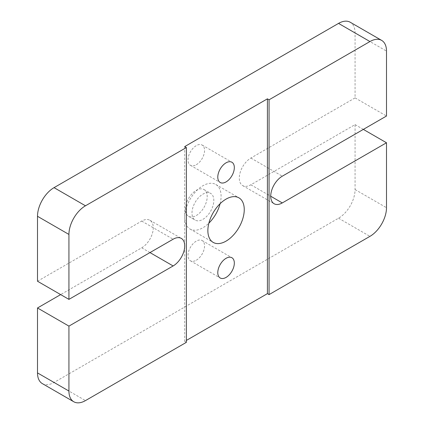 <?xml version="1.0" encoding="UTF-8"?>
<svg xmlns="http://www.w3.org/2000/svg" width="424" height="424" viewBox="0 0 424 424"><rect width="100%" height="100%" fill="white"/><g stroke="black" fill="none" stroke-linecap="round" stroke-linejoin="round"><path stroke-width="0.32" stroke-dasharray="2.12 1.59" d="M196.286 164.729A11.697 6.752 120 0 0 203.928 154.426A11.697 6.752 120 0 0 202.137 145.05A11.697 6.752 120 0 0 196.286 145.633A11.697 6.752 120 0 0 188.648 155.937A11.697 6.752 120 0 0 190.44 165.312A11.697 6.752 120 0 0 196.286 164.729M196.286 260.225A11.697 6.752 120 0 0 203.928 249.916A11.697 6.752 120 0 0 202.137 240.546A11.697 6.752 120 0 0 196.286 241.124A11.697 6.752 120 0 0 188.648 251.432A11.697 6.752 120 0 0 190.44 260.802A11.697 6.752 120 0 0 196.286 260.225M220.088 203.716A25.732 14.856 120 0 0 215.768 184.467A25.732 14.856 120 0 0 202.905 185.739A25.732 14.856 120 0 0 186.094 208.412A25.732 14.856 120 0 0 190.037 229.029A25.732 14.856 120 0 0 202.905 227.757A25.732 14.856 120 0 0 208.873 223.146M202.905 219.351A15.439 8.915 120 0 0 212.991 205.751A15.439 8.915 120 0 0 210.622 193.376A15.439 8.915 120 0 0 202.905 194.144A15.439 8.915 120 0 0 192.819 207.749A15.439 8.915 120 0 0 195.183 220.12A15.439 8.915 120 0 0 202.905 219.351M196.286 215.535A15.439 8.915 120 0 0 206.371 201.93A15.439 8.915 120 0 0 204.008 189.56A15.439 8.915 120 0 0 196.286 190.323A15.439 8.915 120 0 0 186.2 203.928A15.439 8.915 120 0 0 188.569 216.298A15.439 8.915 120 0 0 196.286 215.535M37.503 281.234L141.706 221.074A16.372 9.455 120 0 1 149.889 220.263A16.372 9.455 120 0 1 152.402 233.38A16.372 9.455 120 0 1 141.706 247.812L60.659 294.601M42.347 383.614A23.389 13.504 120 0 0 54.044 382.453L338.532 218.206A23.389 13.504 120 0 0 355.068 189.56L355.068 124.624L250.87 184.785A16.372 9.455 120 0 1 242.682 185.595A16.372 9.455 120 0 1 240.175 172.473A16.372 9.455 120 0 1 250.87 158.046L355.068 97.886L355.068 32.95A23.389 13.504 120 0 0 350.224 22.244M355.068 97.886L386.497 116.028M355.068 124.624L363.341 129.4M184.71 146.587L184.71 341.394L186.364 340.44M184.71 341.394L186.364 342.348M141.706 247.812L149.974 252.582M141.706 221.074L173.13 239.216M355.068 32.95L386.497 51.092M250.87 158.046L282.294 176.188M250.87 184.785L270.719 196.243M355.068 189.56L386.497 207.702M338.532 218.206L369.956 236.353M54.044 382.453L85.468 400.601M202.137 145.05L231.907 162.244M202.137 240.546L231.907 257.734M215.768 184.467L238.924 197.833M204.008 189.56L210.622 193.376M149.889 220.263L181.318 238.405M242.682 185.595L274.111 203.737M188.569 216.298L195.183 220.12M190.037 229.029L213.193 242.401M190.44 260.802L220.21 277.99M190.44 165.312L220.21 182.5"/><path stroke-width="0.64" d="M226.061 181.917A11.697 6.752 120 0 0 233.698 171.614A11.697 6.752 120 0 0 231.907 162.244A11.697 6.752 120 0 0 226.061 162.821A11.697 6.752 120 0 0 218.418 173.124A11.697 6.752 120 0 0 220.21 182.5A11.697 6.752 120 0 0 226.061 181.917M226.061 277.413A11.697 6.752 120 0 0 233.698 267.109A11.697 6.752 120 0 0 231.907 257.734A11.697 6.752 120 0 0 226.061 258.317A11.697 6.752 120 0 0 218.418 268.62A11.697 6.752 120 0 0 220.21 277.99A11.697 6.752 120 0 0 226.061 277.413M226.061 241.124A25.732 14.856 120 0 0 242.867 218.45A25.732 14.856 120 0 0 238.924 197.833A25.732 14.856 120 0 0 226.061 199.11A25.732 14.856 120 0 0 209.249 221.784A25.732 14.856 120 0 0 213.193 242.401A25.732 14.856 120 0 0 226.061 241.124M208.873 223.146A25.732 14.856 120 0 0 220.088 203.716M269.065 294.601L269.065 99.794L369.956 41.547A23.389 13.504 120 0 1 381.653 40.386A23.389 13.504 120 0 1 386.497 51.092L386.497 116.028L282.294 176.188A16.372 9.455 120 0 0 271.599 190.62A16.372 9.455 120 0 0 274.111 203.737A16.372 9.455 120 0 0 282.294 202.926L386.497 142.766L386.497 207.702A23.389 13.504 120 0 1 369.956 236.353L269.065 294.601L267.412 293.647L267.412 98.84L269.065 99.794M37.503 372.908L68.932 391.05L68.932 326.114L37.503 307.972L37.503 372.908A23.389 13.504 120 0 0 42.347 383.614L73.776 401.756A23.389 13.504 120 0 0 85.468 400.601L186.364 342.348L186.364 147.541L85.468 205.794A23.389 13.504 120 0 0 68.932 234.44L68.932 299.376L173.13 239.216A16.372 9.455 120 0 1 181.318 238.405A16.372 9.455 120 0 1 183.825 251.527A16.372 9.455 120 0 1 173.13 265.954L68.932 326.114M60.659 294.601L37.503 307.972M381.653 40.386L350.224 22.244A23.389 13.504 120 0 0 338.532 23.399L54.044 187.647A23.389 13.504 120 0 0 37.503 216.298L37.503 281.234L68.932 299.376M267.412 98.84L184.71 146.587L186.364 147.541M363.341 129.4L386.497 142.766M186.364 340.44L267.412 293.647M68.932 391.05A23.389 13.504 120 0 0 73.776 401.756M149.974 252.582L173.13 265.954M37.503 216.298L68.932 234.44M54.044 187.647L85.468 205.794M338.532 23.399L369.956 41.547M270.719 196.243L282.294 202.926"/></g></svg>
